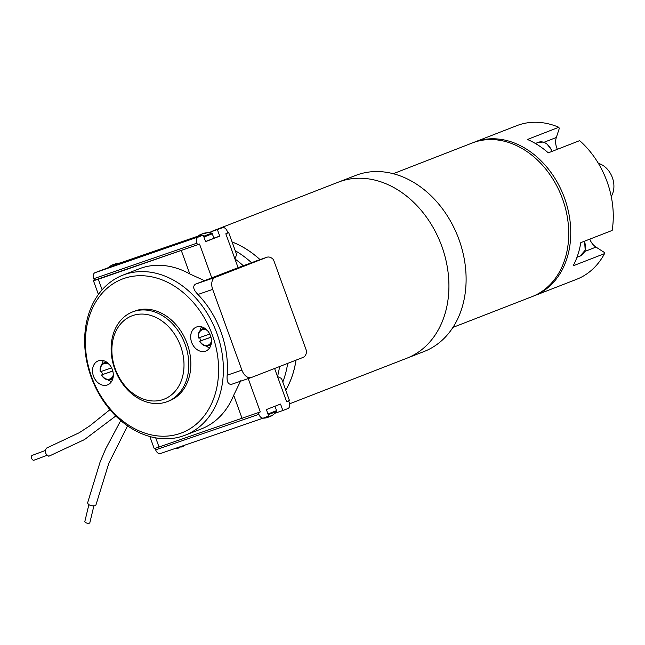 <?xml version="1.0" encoding="UTF-8"?>
<svg xmlns="http://www.w3.org/2000/svg" width="645" height="645" viewBox="0 0 645 645"><rect width="100%" height="100%" fill="white"/><g stroke="black" fill="none" stroke-linecap="round" stroke-linejoin="round"><path stroke-width="0.97" d="M339.383 181.761L355.589 175.464A94.452 73.183 68.8 0 1 458.023 236.973A94.452 73.183 68.8 0 1 424.047 351.525L407.842 357.822M611.242 196.467A20.608 15.972 -111.2 0 0 612.169 177.093A20.608 15.972 -111.2 0 0 598.358 163.33M296.023 360.136A94.46 73.191 68.8 0 1 285.751 390.225M232.071 241.948A94.46 73.191 68.8 0 1 260.048 259.629M285.735 390.193A94.428 73.159 -111.2 0 0 295.99 360.152M260.016 259.637A94.428 73.159 -111.2 0 0 232.087 241.988M211.286 231.563L338.375 182.14A94.46 73.191 68.8 0 1 340.463 181.382A94.46 73.191 68.8 0 1 417.017 205.699A94.46 73.191 68.8 0 1 448.501 295.466A94.46 73.191 68.8 0 1 406.842 358.225L289.573 403.826M557.377 149.301A13.739 10.643 68.8 0 1 556.321 137.498L559.328 128.355L558.804 127.275A82.439 63.871 -111.2 0 0 516.79 125.662L474.285 142.19A82.439 63.871 68.8 0 1 563.698 195.878A82.439 63.871 68.8 0 1 534.044 295.861A82.439 63.871 68.8 0 1 533.028 296.248M534.044 295.861L576.541 279.333A82.439 63.871 -111.2 0 0 604.534 253.614L604.228 252.372L595.996 247.1A13.739 10.643 68.8 0 1 589.796 239.142M604.534 253.614L573.163 265.813A82.439 63.871 68.8 0 0 580.79 242.641L612.161 230.442A82.439 63.871 -111.2 0 0 579.653 140.642L548.282 152.841A82.439 63.871 68.8 0 0 527.433 139.473L558.804 127.275M473.277 142.601A82.439 63.871 68.8 0 1 474.285 142.19M452.984 327.386L532.02 296.652A82.439 63.871 -111.2 0 0 561.674 196.669A82.439 63.871 -111.2 0 0 472.261 142.98L393.224 173.715M273.48 259.653L306.585 351.09A10.304 6.514 -109 0 1 303.094 357.394L251.477 377.462A10.304 6.514 -109 0 1 251.324 377.519A10.304 6.514 -109 0 1 241.899 370.133L212.673 289.403A10.304 6.514 -109 0 1 215.236 277.35L266.853 257.282A10.304 6.514 -109 0 1 267.006 257.226A10.304 6.514 -109 0 1 273.48 259.653M287.678 363.385A94.186 72.974 68.8 0 1 282.792 382.058M267.006 257.226L251.526 262.692M235.264 250.752A94.186 72.974 68.8 0 1 251.526 262.7L238.102 267.683L234.933 258.927L236.65 254.598L228.677 232.563L227.782 232.789M263.499 418.041L160.452 453.532A5.152 3.257 -109 0 1 160.371 453.564A5.152 3.257 -109 0 1 155.655 449.871L258.863 414.332A5.152 3.257 71 0 0 263.571 418.016A5.152 3.257 71 0 0 263.652 417.992L268.707 416.025L266.369 409.567L280.543 404.06L282.881 410.518L287.936 408.551A5.152 3.257 71 0 0 289.218 402.52L288.637 400.908L286.614 401.698L289.46 400.489L281.486 378.454L277.503 376.543A94.186 72.974 -111.2 0 0 279.583 366.529M185.139 435.214A85.874 66.532 68.8 0 1 92.009 379.292A85.874 66.532 68.8 0 1 122.897 275.141A85.874 66.532 68.8 0 1 124.791 274.447A85.874 66.532 68.8 0 1 216.494 332.288A85.874 66.532 68.8 0 1 185.139 435.214L201.329 428.925A85.874 66.532 -111.2 0 0 233.7 395.232L240.722 380.76M122.897 275.141L139.086 268.852A85.874 66.532 68.8 0 1 140.989 268.151A85.874 66.532 68.8 0 1 189.791 273.932L204.481 280.656L195.395 284.187C192.516 286.356 193.371 289.79 197.951 294.475A85.874 66.532 68.8 0 1 227.177 375.205C226.613 381.63 228.104 384.662 231.628 384.299L251.171 377.567M251.324 377.519L231.628 384.299M248.228 378.583L260.298 411.929L154.244 448.678L149.842 436.52M274.585 368.472L286.614 401.698M260.298 411.929L257.96 412.824M258.863 414.332L258.274 412.711M227.846 232.966L228.677 232.563M204.481 280.656L238.102 267.683M243.431 265.845A94.186 72.974 68.8 0 0 234.933 258.927L225.823 233.772L227.846 232.99L227.266 231.37A5.152 3.257 71 0 0 222.549 227.685A5.152 3.257 71 0 0 222.477 227.709L222.549 227.685M208.593 232.716L222.477 227.709M217.413 229.676L219.752 236.135L205.586 241.641L203.248 235.183L191.476 239.126L196.83 236.973M198.184 237.15A5.152 3.257 71 0 0 196.902 243.181L93.702 278.721A5.152 3.257 -109 0 1 94.984 272.698L203.248 235.183M196.902 243.181L197.491 244.794L199.515 244.004L211.786 277.914M93.702 278.721L94.605 280.22L93.461 280.752L98.282 279.229L197.491 244.794M163.145 399.521A44.658 34.596 -111.2 0 0 168.684 326.789A44.658 34.596 -111.2 0 0 112.012 346.309A44.658 34.596 -111.2 0 0 163.145 399.521M166.337 401.964A48.093 37.257 68.8 0 1 114.979 369.577A48.093 37.257 68.8 0 1 132.539 311.938A48.093 37.257 68.8 0 1 133.604 311.543A48.093 37.257 68.8 0 1 184.962 343.93A48.093 37.257 68.8 0 1 167.402 401.577A48.093 37.257 68.8 0 1 166.337 401.964M167.402 401.577L169.425 400.787A48.093 37.257 -111.2 0 0 186.986 343.148A48.093 37.257 -111.2 0 0 135.627 310.761A48.093 37.257 -111.2 0 0 134.563 311.148L132.539 311.938M98.524 360.765A12.884 9.981 -111.2 0 0 98.242 360.869A12.884 9.981 -111.2 0 0 93.606 376.486A12.884 9.981 -111.2 0 0 107.578 384.88A12.884 9.981 -111.2 0 0 112.278 369.44A12.884 9.981 -111.2 0 0 98.524 360.765M205.465 351.17A12.884 9.981 -111.2 0 0 205.747 351.074A12.884 9.981 -111.2 0 0 210.383 335.448A12.884 9.981 -111.2 0 0 196.411 327.055A12.884 9.981 -111.2 0 0 191.71 342.495A12.884 9.981 -111.2 0 0 205.465 351.17M123.937 278.463A82.439 63.871 -111.2 0 0 113.705 412.736A82.439 63.871 -111.2 0 0 218.341 376.704A82.439 63.871 -111.2 0 0 123.937 278.463M155.655 449.871L155.147 448.452M120.486 263.055L94.984 272.698M270.707 415.96L270.827 416.235A17.125 13.271 -111.2 0 0 270.924 416.186A17.125 13.271 -111.2 0 0 272.529 415.13A16.843 9.667 38 0 1 271.029 415.711A17.125 13.271 68.8 0 1 269.328 416.815L268.449 417.138A17.125 10.82 -109 0 1 266.78 417.267A16.843 11.82 -72.5 0 1 264.918 417.904A17.125 10.82 71 0 0 266.587 417.783L266.474 417.807M267.981 417.21L267.989 417.21A17.125 13.271 -111.2 0 1 266.49 417.388M176.311 448.436A17.125 16.931 77.3 0 0 178.536 448.065M174.98 448.533A17.173 17.173 0 0 0 176.166 448.477A16.843 2.419 -83.3 0 0 176.416 448.372A17.125 16.931 -102.7 0 0 178.947 447.969L179.665 447.719A17.125 2.58 69.9 0 0 179.874 447.178A16.843 15.045 -2.4 0 0 182.237 446.316A17.125 2.58 -110.1 0 1 182.027 446.856L182.543 446.654A17.125 16.931 -102.7 0 0 184.744 445.332A16.843 2.129 43.2 0 1 184.72 445.348A16.843 2.129 43.2 0 1 184.688 445.373M181.1 446.775A17.125 2.58 -110.1 0 0 181.447 446.985L182.084 446.767M282.881 410.518L274.907 413.26M113.73 264.805A16.843 15.045 177.6 0 1 114.947 264.41L115.003 264.531M116.285 263.523A17.125 16.931 77.3 0 0 115.882 263.611L115.157 263.861A17.125 2.58 -110.1 0 0 114.947 264.41M118.519 263.144A16.843 2.419 96.7 0 1 118.656 263.112A16.843 2.419 96.7 0 1 118.785 263.12A17.125 16.931 -102.7 0 0 116.253 263.531L115.906 264.216M112.802 264.724L112.278 264.926A17.125 16.931 77.3 0 0 110.077 266.248A16.843 2.129 -136.8 0 1 110.102 266.232A16.843 2.129 -136.8 0 1 110.456 266.167A17.125 16.931 -102.7 0 1 112.657 264.845L113.375 264.595A17.125 2.58 69.9 0 1 113.915 264.966A16.843 14.754 143.9 0 1 116.277 264.103A17.125 2.58 -110.1 0 0 115.737 263.732M115.358 264.402L115.157 263.861M200.498 235.143L200.289 234.651A17.125 10.82 71 0 0 198.958 235.699A16.843 11.537 -149 0 1 200.821 235.054A17.125 10.82 -109 0 1 202.151 234.014L203.038 233.692A17.125 10.82 71 0 0 202.578 233.764L201.691 234.087A17.125 13.271 -111.2 0 0 200.393 234.885M196.112 237.642A17.173 17.173 0 0 1 200.103 234.716A17.125 13.271 68.8 0 1 200.2 234.667L200.289 234.651M203.038 233.692A17.125 13.271 68.8 0 1 205.07 233.506A16.843 9.385 103.5 0 1 206.569 232.926A17.125 13.271 -111.2 0 0 204.538 233.111L204.65 233.514M204.554 233.506A16.843 11.82 107.5 0 0 204.53 233.514L204.538 233.111M205.545 241.528L214.164 238.215L211.85 233.111A17.173 17.173 0 0 0 204.521 233.103M214.116 238.078L219.752 236.135M94.605 280.22L197.168 244.906M109.956 409.68L89.873 425.789L79.238 432.731L46.553 448.09C44.287 451.258 45.045 453.975 48.827 456.241L84.511 439.568L115.786 415.993M127.581 425.853L108.828 463.239L95.936 504.971L95.113 505.736C91.13 506.164 88.615 505.237 87.583 502.955L100.152 461.86L105.716 448.799L120.736 420.556M93.856 505.978L89.849 522.708A2.58 1.088 -166.5 0 1 87.091 523.159A2.58 1.088 -166.5 0 1 84.842 521.507L88.857 504.729M45.142 450.549L32.25 455.354A2.58 1.629 69.6 0 0 31.621 458.337A2.58 1.629 69.6 0 0 34.048 460.175A2.58 1.629 69.6 0 0 34.064 460.175L47.012 455.346M201.562 326.822A12.884 9.981 -111.2 0 0 200.047 330.627M206.021 345.986A12.884 9.981 -111.2 0 0 209.706 347.76M210.955 337.214L199.684 341.173L210.971 337.287M209.77 334.07L198.515 337.948A8.901 6.893 68.8 0 1 201.603 329.369A8.901 6.893 68.8 0 1 205.529 328.821M199.684 341.173L199.829 341.141A8.216 6.369 -111.2 0 0 206.303 345.486A8.216 6.369 -111.2 0 0 211.487 341.068M200.885 340.697A9.103 7.055 68.8 0 1 199.732 337.537M207.4 330.554A8.216 6.369 -111.2 0 0 200.732 330.675A8.216 6.369 -111.2 0 0 198.66 337.907L198.515 337.948M103.394 360.636A12.884 9.981 -111.2 0 0 101.886 364.433M107.852 379.792A12.884 9.981 -111.2 0 0 111.537 381.566M111.601 367.876L100.346 371.754A8.901 6.893 68.8 0 1 103.434 363.175A8.901 6.893 68.8 0 1 107.36 362.627M101.563 371.351A9.103 7.055 68.8 0 0 102.716 374.511L112.802 371.093M109.231 364.369A8.216 6.369 -111.2 0 0 102.563 364.481A8.216 6.369 -111.2 0 0 100.491 371.722L100.346 371.754M102.716 374.511L112.786 371.028M113.117 377.422A8.901 6.893 68.8 0 1 109.844 379.671A8.901 6.893 68.8 0 1 101.523 374.995L101.66 374.947A8.216 6.369 -111.2 0 0 108.134 379.292A8.216 6.369 -111.2 0 0 113.318 374.874M584.725 251.486L595.996 247.1M544.017 142.279L556.321 137.498M551.781 151.478A12.021 9.312 -111.2 0 0 538.301 142.335L535.382 143.48M576.977 257.291L580.081 256.089A12.021 9.312 -111.2 0 0 584.314 241.27M254.646 261.491L266.853 257.282M233.7 395.232L242.133 418.541M189.791 273.932L181.35 250.623M155.703 437.858L159.073 447.146M102.112 289.798L98.282 279.229M195.395 284.187L215.236 277.35M227.177 375.205L241.899 370.133M197.951 294.475L212.673 289.403M274.98 406.221L276.584 410.647L267.965 413.961M276.584 410.647L276.439 411.534L268.231 414.695M203.917 237.021L212.528 233.708M203.643 236.28L211.85 233.111M197.749 236.223L119.849 263.055L197.757 236.223M209.867 232.281L210.06 232.821M211.278 343.608A8.901 6.893 68.8 0 1 208.013 345.865A8.901 6.893 68.8 0 1 199.692 341.189M552.072 151.365L551.523 149.793L546.67 143.617L543.34 142.077L538.301 142.335M580.081 256.089L585.2 250.204L584.604 241.166M98.411 294.434L93.461 280.752M270.924 416.186A17.173 17.173 0 0 0 276.439 411.534M263.079 418.186A17.173 17.173 0 0 0 266.498 417.799M184.72 445.348A17.173 17.173 0 0 0 185.171 445.018M263.571 418.016L160.371 453.564M121.47 263.112A17.173 17.173 0 0 0 118.656 263.112M110.102 266.232A17.173 17.173 0 0 0 108.013 267.981M199.579 341.221C201.829 344.873 204.634 346.421 208.013 345.865L210.899 345.18M198.41 337.988C197.805 333.989 198.87 331.119 201.603 329.369L204.191 327.918M106.022 361.732L103.434 363.175C100.701 364.925 99.636 367.795 100.241 371.802M101.41 375.027C103.66 378.68 106.465 380.228 109.844 379.671L112.73 378.986"/></g></svg>
